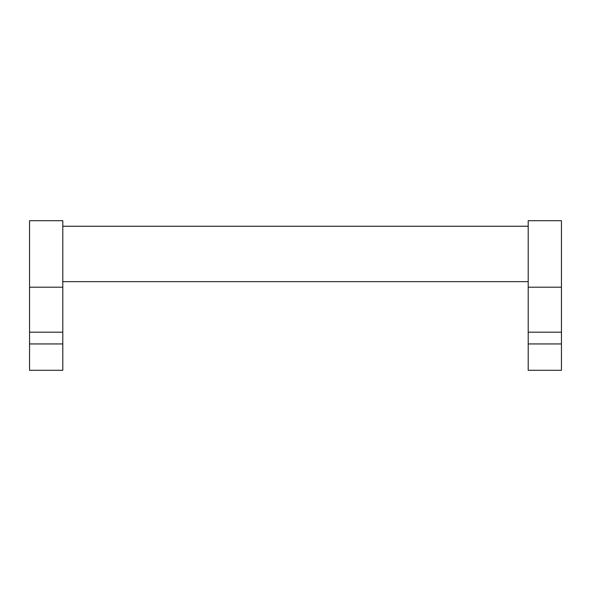 <?xml version="1.0" encoding="UTF-8"?>
<svg xmlns="http://www.w3.org/2000/svg" width="591" height="591" viewBox="0 0 591 591"><rect width="100%" height="100%" fill="white"/><g stroke="black" fill="none" stroke-linecap="round" stroke-linejoin="round"><path stroke-width="0.89" d="M62.794 343.94L62.794 220.702L29.55 220.702L29.55 370.298L62.794 370.298L62.794 343.94L29.55 343.94M561.45 343.94L561.45 220.702L528.206 220.702L528.206 370.298L561.45 370.298L561.45 343.94L528.206 343.94M561.45 287.189L528.206 287.189M62.794 287.189L29.55 287.189M561.45 332.186L528.206 332.186M62.794 332.186L29.55 332.186M62.794 226.242L528.206 226.242M62.794 281.648L528.206 281.648"/></g></svg>
